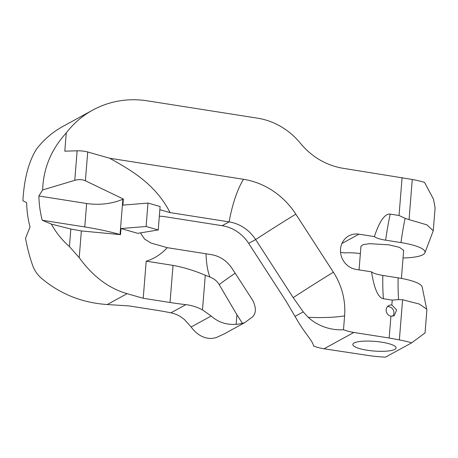 <?xml version="1.0" encoding="UTF-8"?>
<svg xmlns="http://www.w3.org/2000/svg" width="458" height="458" viewBox="0 0 458 458"><rect width="100%" height="100%" fill="white"/><g stroke="black" fill="none" stroke-linecap="round" stroke-linejoin="round"><path stroke-width="0.69" d="M244.486 322.804L245.391 322.203A60.29 1.855 -32.9 0 1 251.837 317.474C256.182 313.953 256.509 308.28 252.81 300.454L235.172 273.191A60.29 1.855 -32.9 0 0 219.216 284.664L236.923 314.789L242.419 323.285L244.486 322.804L224.168 333.916L216.462 337.483A28.802 26.575 -118.7 0 1 210.199 338.479C202.814 338.05 196.459 334.214 191.135 326.983L184.563 319.684C180.383 316.106 175.82 313.822 170.874 312.831A96.003 21.434 4.6 0 0 156.012 310.158L129.196 305.938L107.246 304.53C82.222 302.853 60.284 294.105 41.438 278.287C37.487 274.754 34.688 270.815 33.039 266.464C29.902 257.888 27.4 248.476 25.522 238.229L30.028 226.939A97.829 90.278 61.3 0 1 26.65 202.676L22.9 200.753C24.131 178.981 28.636 161.811 36.411 149.239A97.829 90.278 61.3 0 1 62.958 126.385L92.814 110.057A97.829 90.278 61.3 0 0 66.267 132.912C51.193 149.474 43.315 168.487 42.651 189.956L38.878 195.99A97.829 90.278 61.3 0 0 42.256 220.252L84.759 226.939C97.697 229.023 109.456 231.548 120.036 234.502L120.5 234.633L120.992 228.553L137.801 233.334L158.228 229.945L160.111 206.512L147.986 203.06L122.876 205.121L123.362 199.041L85.394 180.784C82.217 179.399 78.673 179.244 74.763 180.332L42.651 189.956M242.419 323.285A28.802 26.575 -118.7 0 1 236.162 324.281C226.584 325.054 218.26 322.295 211.184 316.02L191.135 326.983M219.216 284.664C217.206 281.195 214.109 278.659 209.924 277.05L205.281 275.252C194.461 270.621 183.71 267.329 173.021 265.382L170.032 302.492A96.003 21.434 -175.4 0 0 185.845 304.644C191.444 305.28 196.997 307.026 202.493 309.877L211.184 316.02M170.032 302.492L143.217 298.272L127.095 293.681L107.246 304.53M79.211 257.631L81.358 230.946L70.841 229.046L69.433 246.57L79.211 257.631C92.751 276.351 108.712 288.368 127.095 293.681M69.433 246.57C62.168 240.244 56.145 232.756 51.359 224.099L42.256 220.252M412.274 179.467L409.046 219.622L426.919 224.867L433.262 230.735L435.1 207.886L433.503 199.207L424.549 182.41A43.201 9.647 -175.4 0 0 412.274 179.467L343.202 168.309A69.124 63.788 61.3 0 1 300.385 143.245A69.124 63.788 -118.7 0 0 257.573 118.181L147.396 100.84A97.829 90.278 61.3 0 0 92.814 110.057M433.262 230.735L425.007 252.598A36.571 8.164 -175.4 0 0 400.968 242.591L385.659 240.181A18.154 4.053 4.6 0 1 374.381 236.597L358.963 234.17A18.143 16.746 61.3 0 0 348.841 235.881A18.143 16.746 61.3 0 0 340.901 254.614A18.143 16.746 61.3 0 0 356.129 269.43L371.541 271.857C374.197 288.792 378.153 297.746 383.403 298.719A108.523 34.075 98.9 0 1 382.825 275.441A18.154 4.053 4.6 0 1 371.541 271.857M411.645 342.853A43.201 9.647 -175.4 0 0 399.365 339.905L389.18 338.015L390.932 316.186A5.759 5.313 -118.7 0 1 386.26 311.417A5.759 5.313 -118.7 0 1 388.802 305.566A5.759 5.313 -118.7 0 1 391.836 304.999L392.225 300.105L398.597 299.589A108.523 34.075 98.9 0 1 398.128 277.851A36.571 8.164 4.6 0 1 422.219 287.223L426.879 310.095L425.035 332.943L411.645 342.853L385.476 357.16A43.201 9.647 4.6 0 1 370.322 355.786L324.012 348.784A57.599 53.157 -118.7 0 1 313.633 346.076C312.803 341.187 305.812 334.329 298.616 322.506L286.244 301.433L248.671 243.37A38.403 35.438 -118.7 0 0 222.159 225.702L163.122 216.411L159.332 216.165M426.764 309.219L419.442 304.089L402.593 299.75L399.365 339.905M403.051 257.974A36.571 8.164 -175.4 0 0 425.007 252.598M409.046 219.622L405.135 218.317L399.038 215.489L402.084 177.578M360.36 253.612A18.154 4.053 -175.4 0 0 344.525 252.925L340.546 252.301M360.95 246.312L363.148 244.664L369.566 243.685L388.79 244.807L399.445 247.343L403.658 250.4L401.403 278.407M398.128 277.851L382.825 275.441M398.597 299.589L402.593 299.75M391.836 304.999L396.657 309.906L394.201 315.745L390.932 316.186M399.038 215.489L390.21 214.098C384.857 213.531 379.585 221.031 374.381 236.597M392.225 300.105L383.403 298.719M389.18 338.015L353.868 332.456A57.599 53.157 -118.7 0 1 343.489 329.754L344.605 315.871A60.29 13.459 4.6 0 1 308.171 317.285C318.911 327.167 332.542 330.395 343.489 329.754M85.394 180.784L87.713 151.987L109.639 158.228L243.49 179.29A75.805 69.954 -118.7 0 1 295.834 214.172L333.401 272.235A66.204 61.091 -118.7 0 1 344.605 315.871M87.713 151.987A9.601 2.141 -175.4 0 0 77.139 150.808L64.801 151.169L66.267 132.912M387.422 306.683A5.759 5.313 -118.7 0 1 388.957 306.694A5.759 5.313 -118.7 0 1 393.525 310.501A5.759 5.313 -118.7 0 1 392.62 316.26M367.093 350.215A21.698 4.843 -175.4 0 0 396.055 347.948A21.698 4.843 -175.4 0 0 381.766 342.195A21.698 4.843 -175.4 0 0 352.803 344.468A21.698 4.843 -175.4 0 0 367.093 350.215M109.639 158.228C132.889 171.149 155.726 184.769 170.084 212.604L229.12 221.89A38.403 35.438 -118.7 0 1 255.638 239.563L293.206 297.626L303.236 311.887L308.171 317.285M170.084 212.604L159.853 209.69M140.469 232.893L144.591 239.082L151.06 243.061L167.267 247.675L206.026 253.772A60.29 18.933 -81.1 0 0 209.924 277.05M235.172 273.191L231.731 267.976C226.653 260.688 220.023 256.274 211.842 254.722L206.026 253.772M236.162 324.281L236.923 314.789M167.267 247.675C161.176 254.264 154.157 258.764 146.205 261.163L143.217 298.272M146.205 261.163L173.021 265.382M81.358 230.946L120.5 234.633M51.359 224.099L70.841 229.046M38.878 195.99L86.642 203.507C99.604 205.31 111.683 203.89 122.876 199.247L123.362 199.041M158.228 229.945L146.102 226.492L147.986 203.06M146.102 226.492L120.992 228.553M185.845 304.644L170.874 312.831M400.968 242.591A108.523 34.075 98.9 0 1 405.135 218.317M341.937 243.484L358.963 234.17M385.659 240.181A108.523 34.075 98.9 0 1 390.21 214.098M353.868 332.456L324.012 348.784M303.236 311.887L295.089 316.341M295.834 214.172A60.29 1.855 -32.9 0 0 255.638 239.563L248.671 243.37M243.49 179.29A60.29 18.933 -81.1 0 0 229.12 221.89L222.159 225.702M205.281 275.252L202.493 309.877M77.139 150.808L74.763 180.332M122.876 199.247L120.036 234.502M86.642 203.507L84.759 226.939M333.401 272.235A60.29 1.855 -32.9 0 0 293.206 297.626M360.944 246.312L359.049 269.894"/></g></svg>
